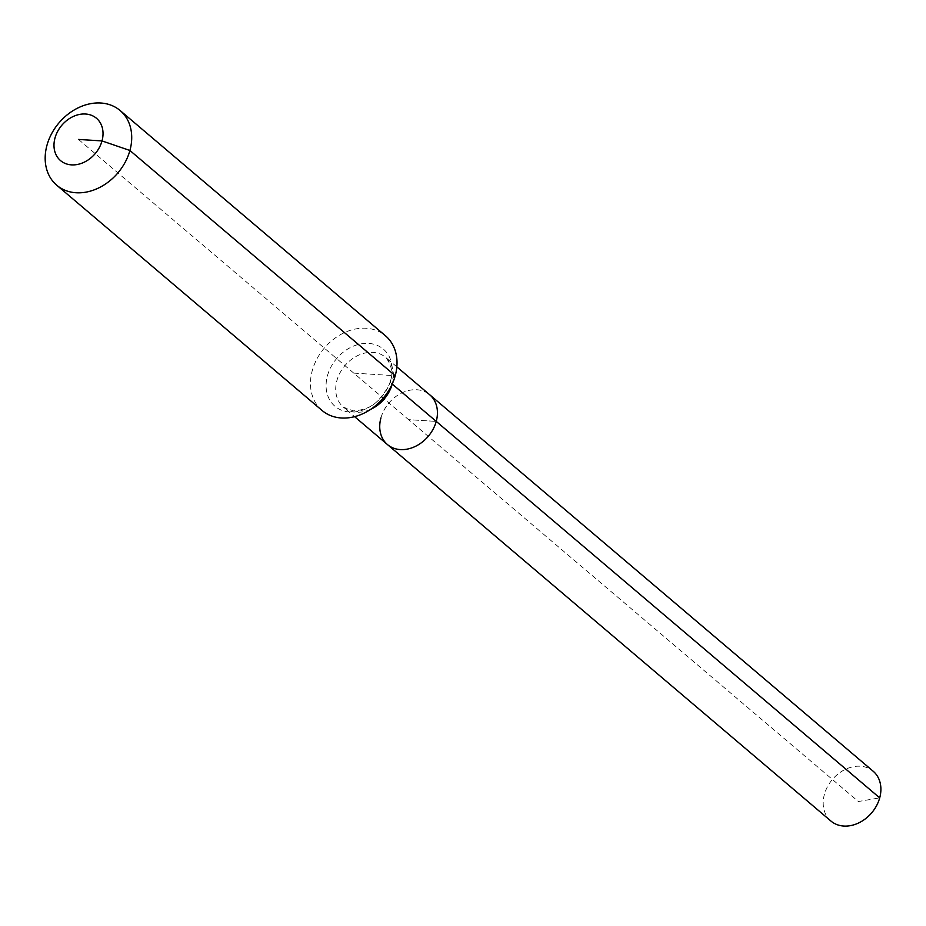 <?xml version="1.0" encoding="UTF-8"?>
<svg xmlns="http://www.w3.org/2000/svg" width="926" height="926" viewBox="0 0 926 926"><rect width="100%" height="100%" fill="white"/><g stroke="black" fill="none" stroke-linecap="round" stroke-linejoin="round"><path stroke-width="0.69" stroke-dasharray="4.63 3.47" d="M830.911 821.038A32.653 25.766 130.3 0 1 824.395 794.404A32.653 25.766 130.3 0 1 845.484 769.309A32.653 25.766 130.3 0 1 873.183 771.242M380.933 417.927A32.653 25.766 130.3 0 1 402.023 392.832A32.653 25.766 130.3 0 1 429.722 394.777A32.653 25.766 130.3 0 0 402.023 392.832A32.653 25.766 130.3 0 0 380.933 417.927A32.653 25.766 130.3 0 0 387.45 444.561M322.051 410.461A48.985 38.649 130.3 0 1 312.282 370.516A48.985 38.649 130.3 0 1 343.905 332.874A48.985 38.649 130.3 0 1 385.459 335.779M78.502 139.444L408.586 419.663L436.239 421.399L408.586 419.663L858.379 801.511L879.7 797.876M353.755 373.12L395.228 375.713L390.865 379.695A16.332 5.093 -164.6 0 0 392.207 384.024M370.689 409.338A32.653 25.766 130.3 0 1 356.325 412.209A32.653 25.766 130.3 0 1 343.43 407.185A32.653 25.766 130.3 0 1 336.914 380.563A32.653 25.766 130.3 0 1 372.808 352.378A32.653 25.766 130.3 0 1 385.702 357.401A32.653 25.766 130.3 0 1 392.242 383.943M327.457 375.713A37.434 29.539 130.3 0 1 368.606 343.407A37.434 29.539 130.3 0 1 390.865 379.695A37.434 29.539 130.3 0 1 349.715 412.001A37.434 29.539 130.3 0 1 327.457 375.713M396.849 366.87L385.702 357.401C393.353 367.124 393.77 377.623 386.929 388.908C378.746 400.518 373.305 409.512 353.234 410.866L343.43 407.185L354.589 416.654"/><path stroke-width="1.39" d="M396.849 366.87L873.183 771.242A32.653 25.766 130.3 0 1 879.7 797.876A32.653 25.766 130.3 0 1 858.622 822.971A32.653 25.766 130.3 0 1 830.911 821.038L387.45 444.561A32.653 25.766 130.3 0 1 380.933 417.927M392.207 384.024A16.332 5.093 -164.6 0 0 392.219 384.035L436.239 421.399A32.653 25.766 130.3 0 0 429.722 394.777A32.653 25.766 130.3 0 1 436.239 421.399A32.653 25.766 130.3 0 1 415.161 446.494A32.653 25.766 130.3 0 1 387.45 444.561A32.653 25.766 130.3 0 0 415.161 446.494A32.653 25.766 130.3 0 0 436.239 421.399L879.7 797.876M78.502 139.444L102.01 140.914A27.757 21.9 130.3 0 1 71.499 164.874A27.757 21.9 130.3 0 1 55.004 137.974A27.757 21.9 130.3 0 1 85.505 114.014A27.757 21.9 130.3 0 1 102.01 140.914L129.918 150.487A48.985 38.649 130.3 0 1 98.295 188.128A48.985 38.649 130.3 0 1 56.741 185.223A48.985 38.649 130.3 0 1 46.971 145.278A48.985 38.649 130.3 0 1 78.594 107.636A48.985 38.649 130.3 0 1 120.137 110.541A48.985 38.649 130.3 0 1 129.918 150.487L395.228 375.713A48.985 38.649 130.3 0 1 363.605 413.366A48.985 38.649 130.3 0 1 322.051 410.461L56.741 185.223M120.137 110.541L385.459 335.779A48.985 38.649 130.3 0 1 395.228 375.713M392.242 383.943A32.653 25.766 130.3 0 1 392.219 384.035A32.653 25.766 130.3 0 1 370.689 409.338M354.589 416.654L387.45 444.561"/></g></svg>
